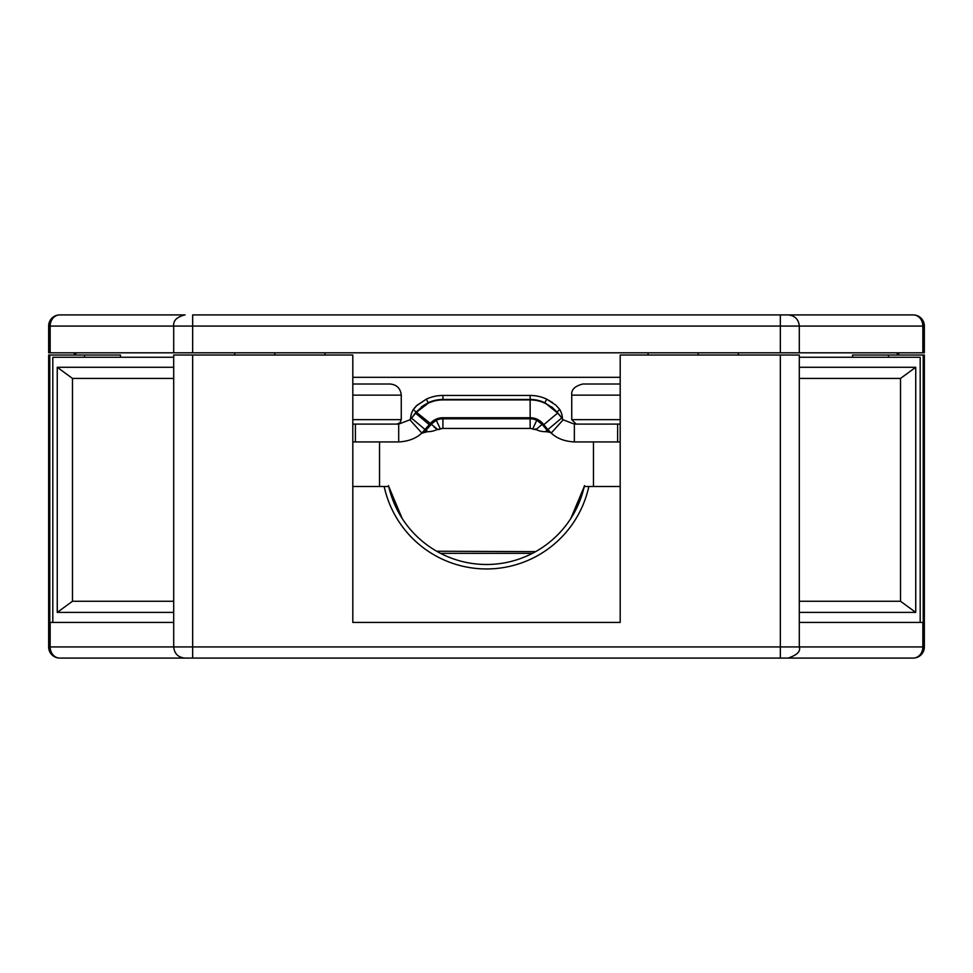 <?xml version="1.0" encoding="UTF-8"?>
<svg xmlns="http://www.w3.org/2000/svg" width="973" height="973" viewBox="0 0 973 973"><rect width="100%" height="100%" fill="white"/><g stroke="black" fill="none" stroke-linecap="round" stroke-linejoin="round"><path stroke-width="1.46" d="M620.19 424.106L574.35 424.106L563.16 419.813L556.945 411.956L544.929 402.749L546.619 399.112L555.936 405.206L559.803 409.56L556.945 411.956L551.606 406.823M620.19 441.937L574.35 441.937L574.35 424.106M563.16 419.813L551.241 433.058L547.884 429.604L543.773 424.69L557.432 413.233M532.693 428.996A6.02 6.02 0 0 0 530.139 428.436L442.91 428.436A6.02 6.02 0 0 0 440.368 428.996L436.293 420.275A15.641 15.641 0 0 1 442.91 418.804L530.139 418.804L530.139 428.436A6.02 6.02 0 0 1 532.693 428.996L536.755 420.275L542.131 424.398L536.014 429.531A20.056 20.056 0 0 0 545.439 431.647L561.543 418.135L562.297 418.986M561.543 418.135L562.345 418.366L562.406 417.417A20.056 20.056 0 0 0 559.791 409.572L555.948 405.194M541.937 424.556L542.946 423.705L543.773 424.69M542.131 424.398L548.638 432.036L547.069 430.285L545.439 431.647L547.069 430.285L545.439 431.647L548.638 432.048M535.345 429.543L536.634 429.008L533.131 429.239M352.81 424.106L398.699 424.106L409.888 419.813L421.82 433.058L430.102 423.705A16.711 16.711 0 0 1 442.91 417.733L530.139 417.733A16.711 16.711 0 0 1 542.946 423.705L541.45 422.148M411.165 417.855L410.351 419.375L410.642 417.417A20.056 20.056 0 0 1 413.257 409.572L417.113 405.206L426.429 399.112L428.315 403.15L416.444 412.248A34.541 34.541 0 0 1 442.91 399.915L530.139 399.915A34.541 34.541 0 0 1 556.605 412.248L544.929 402.749A34.979 34.979 0 0 0 530.139 399.465L442.91 399.465A34.979 34.979 0 0 0 428.12 402.749L416.103 411.956L411.506 418.135L416.444 412.248L413.245 409.56M352.81 441.937L398.699 441.937L398.699 424.106M421.771 433.119L425.165 429.604L411.506 418.135L409.888 419.813M421.54 433.301L427.609 431.659L425.979 430.297L427.609 431.659A20.056 20.056 0 0 0 437.035 429.531L435.928 428.594M427.256 431.732L424.41 432.036L427.609 431.647L425.979 430.297L431.075 424.52M434.165 427.111L434.955 427.779M416.444 412.248L437.85 429.555M424.885 429.92L425.979 430.285L423.121 432.316M421.528 406.75L428.12 402.749L426.429 399.1A38.993 38.993 0 0 1 442.91 395.452L530.139 395.452A38.993 38.993 0 0 1 546.619 399.112L552.555 402.542M439.832 429.275L438.859 429.519M438.835 429.531L439.772 429.3M427.609 431.647A20.056 20.056 0 0 0 437.035 429.531L440.368 428.996L435.795 419.327M430.93 424.398L436.293 420.275M430.102 423.705L435.843 419.302M440.368 428.996A6.02 6.02 0 0 1 442.91 428.436A6.02 6.02 0 0 0 440.368 428.996A6.02 6.02 0 0 1 442.91 428.436A6.02 6.02 0 0 0 440.368 428.996A6.02 6.02 0 0 1 442.91 428.436L442.91 417.733M442.91 399.915L442.91 395.452A38.993 38.993 0 0 0 426.429 399.112L416.59 405.692M415.885 406.386L413.257 409.572M398.699 441.937C408.465 441.389 416.176 438.434 421.82 433.058M530.139 395.452L530.139 418.804A15.641 15.641 0 0 1 536.755 420.275L537.205 419.302L542.946 423.705M562.345 418.366L562.406 417.417A20.056 20.056 0 0 0 559.791 409.572M548.638 432.036L550.572 432.632M547.884 429.604L551.509 433.301M574.35 441.937C564.583 441.389 556.884 438.434 551.241 433.058M799.295 357.261L920.19 357.261L920.19 622.428L799.295 622.428L923.219 622.428L923.219 355.036L888.495 355.036L888.495 357.261M923.219 355.036L924.35 355.036L924.35 646.936A11.141 11.141 0 0 1 913.209 658.076L59.791 658.076A11.141 11.141 0 0 1 48.65 646.936L48.65 355.036L49.781 355.036L49.781 622.428L173.705 622.428L52.81 622.428L52.81 357.261L173.705 357.261M120.482 357.261L120.482 355.036L84.505 355.036L84.505 357.261M440.562 553.345L440.562 553.345C435.563 550.657 435.563 550.657 440.562 553.345C435.563 550.657 435.563 550.657 440.562 553.345L532.438 553.345C537.437 550.657 537.437 550.657 532.438 553.345L532.438 553.345M438.568 552.287L437.668 551.8L438.568 552.287M536.476 551.144L534.432 552.287M535.6 551.642L436.658 551.229M536.342 551.229L535.332 551.8M402.153 518.439L388.738 486.5A100.268 100.268 0 0 0 584.262 486.5L570.847 518.439M50.146 622.428L50.146 646.936L173.705 646.936L173.705 355.036L192.654 355.036L192.654 646.936L780.346 646.936L780.346 658.076L787.887 658.076M185.113 658.076L192.654 658.076L192.654 646.936L173.705 646.936C174.398 653.674 178.108 657.383 184.846 658.076M48.65 646.936L50.146 646.936A11.141 9.645 -90 0 0 59.791 658.076L163.403 658.076M922.854 622.428L922.854 646.936L780.346 646.936L780.346 355.036L620.19 355.036L620.19 622.428L620.19 377.317L352.81 377.317L352.81 622.428L620.19 622.428L352.81 622.428L352.81 355.036L192.654 355.036M888.495 355.036L852.518 355.036L852.518 357.261M84.505 355.036L49.781 355.036M384.165 486.5L388.738 486.5A100.268 100.268 0 0 0 584.262 486.5L588.835 486.5A104.731 104.731 0 0 1 384.165 486.5L352.81 486.5M620.19 486.5L588.835 486.5M780.346 355.036L799.295 355.036L799.295 646.936C800.852 651.314 797.13 655.024 788.154 658.076M379.543 486.5L379.543 441.937M352.81 384.007L390.124 384.007C396.85 384.712 400.56 388.422 401.265 395.147L401.265 419.655L399.964 422.805L396.814 424.106M780.346 352.81L780.346 326.064L192.654 326.064L192.654 314.924L913.209 314.924A11.141 11.141 0 0 1 924.35 326.064L924.35 352.81L48.65 352.81L48.65 326.064A11.141 11.141 0 0 1 59.791 314.924L185.113 314.924M787.887 314.924L780.346 314.924L780.346 326.064L799.295 326.064C798.602 319.326 794.892 315.617 788.154 314.924M922.854 352.81L922.854 326.064A11.141 9.645 -90 0 0 913.209 314.924L904.294 314.924M815.167 314.924L809.597 314.924M163.403 314.924L157.833 314.924M324.958 352.81L324.958 355.036M648.042 355.036L648.042 352.81M898.724 352.81L898.724 355.036M74.276 355.036L74.276 352.81M620.19 395.147L571.735 395.147C571.127 389.723 574.848 386.013 582.876 384.007L620.19 384.007M173.705 601.253L72.489 601.253L72.489 378.436L173.705 378.436M173.705 612.394L57.261 612.394L57.261 367.283L173.705 367.283M72.489 378.436L57.261 367.283M72.489 601.253L57.261 612.394M799.295 378.436L900.511 378.436L900.511 601.253L799.295 601.253M799.295 367.283L915.739 367.283L915.739 612.394L799.295 612.394M915.739 367.283L900.511 378.436M915.739 612.394L900.511 601.253M617.624 424.106L617.624 441.937M561.883 417.855L556.945 411.956M355.425 424.106L355.425 441.937M429.275 424.69L415.629 413.233M428.12 402.749A34.979 34.979 0 0 1 442.91 399.465M913.209 658.076A11.141 9.645 90 0 0 922.854 646.936L924.35 646.936M352.81 419.655L401.265 419.655M401.265 395.147L352.81 395.147M274.812 355.036L274.812 352.81M698.188 355.036L698.188 352.81M897.228 355.036L897.228 352.81M173.705 352.81L173.705 326.064L192.654 326.064L192.654 352.81M184.846 314.924C176.831 316.943 173.109 320.652 173.705 326.064L50.146 326.064L50.146 352.81M924.35 326.064L799.295 326.064L799.295 352.81M75.772 352.81L75.772 355.036M59.791 314.924A11.141 9.645 -90 0 0 50.146 326.064L48.65 326.064M571.735 395.147L571.735 419.655L620.19 419.655M411.457 418.208L410.752 418.986M534.749 429.555L535.369 429.543M393.664 502.117L388.531 485.6M584.469 485.6L579.336 502.117M738.288 355.036L738.288 352.81M234.712 355.036L234.712 352.81M593.457 486.5L593.457 441.937M571.735 419.655L576.186 424.106"/></g></svg>
